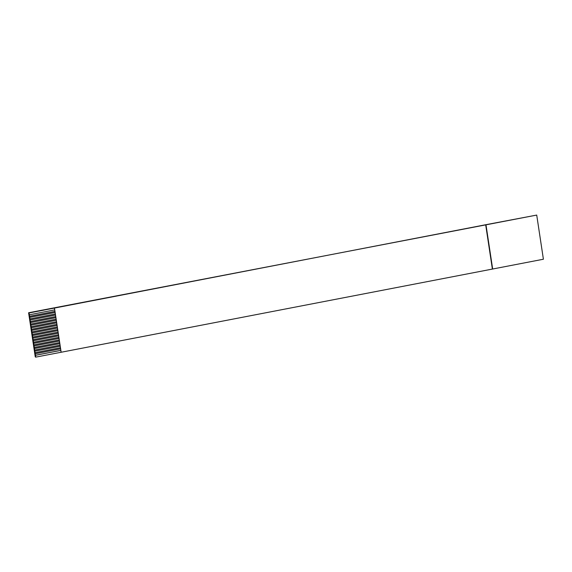 <?xml version="1.0" encoding="UTF-8"?>
<svg xmlns="http://www.w3.org/2000/svg" width="572" height="572" viewBox="0 0 572 572"><rect width="100%" height="100%" fill="white"/><g stroke="black" fill="none" stroke-linecap="round" stroke-linejoin="round"><path stroke-width="0.86" d="M28.6 312.77L29.05 312.97L29.723 317.388L55.084 312.484L55.32 314.042L29.958 318.947L30.116 319.984L55.477 315.079L55.713 316.638L30.352 321.543L30.502 322.587L55.87 317.682L56.106 319.24L30.738 324.138L30.895 325.182L56.263 320.277L56.499 321.836L31.131 326.741L31.288 327.777L56.657 322.873L56.893 324.431L31.524 329.336L31.682 330.373L57.05 325.475L57.286 327.027L31.918 331.932L32.075 332.975L57.443 328.071L57.679 329.629L32.311 334.534L32.468 335.571L57.836 330.666L58.072 332.225L32.704 337.13L32.861 338.166L58.23 333.262L58.466 334.82L33.097 339.725L33.255 340.762L58.623 335.864L58.859 337.423L33.491 342.321L33.648 343.364L59.009 338.46L59.245 340.018L33.884 344.923L34.041 345.96L59.402 341.055L59.638 342.614L34.277 347.519L34.434 348.555L59.795 343.65L60.031 345.209L34.67 350.114L34.828 351.151L60.189 346.253L60.425 347.812L35.064 352.709L35.221 353.753L60.582 348.848L60.818 350.407L35.457 355.312L35.729 357.128L61.154 352.252L543.4 259.23L536.722 215.072L28.6 312.77L35.278 356.928L35.729 357.128M492.356 268.89L485.678 224.739L29.05 312.97M29.329 314.793L54.69 309.888L54.926 311.447L29.565 316.352M54.926 311.447L55.084 312.484M55.32 314.042L55.477 315.079M55.713 316.638L55.87 317.682M56.106 319.24L56.263 320.277M56.499 321.836L56.657 322.873M56.893 324.431L57.05 325.475M57.286 327.027L57.443 328.071M57.679 329.629L57.836 330.666M58.072 332.225L58.23 333.262M58.466 334.82L58.623 335.864M58.859 337.423L59.009 338.46M59.245 340.018L59.402 341.055M59.638 342.614L59.795 343.65M60.031 345.209L60.189 346.253M60.425 347.812L60.582 348.848M60.818 350.407L61.097 352.223M54.476 308.093L61.154 352.252M485.678 224.739L536.722 215.072M35.457 355.312L35.221 353.753M35.064 352.709L34.828 351.151M34.67 350.114L34.434 348.555M34.277 347.519L34.041 345.96M33.884 344.923L33.648 343.364M33.491 342.321L33.255 340.762M33.097 339.725L32.861 338.166M32.704 337.13L32.468 335.571M32.311 334.534L32.075 332.975M31.918 331.932L31.682 330.373M31.524 329.336L31.288 327.777M31.131 326.741L30.895 325.182M30.738 324.138L30.502 322.587M30.352 321.543L30.116 319.984M29.958 318.947L29.723 317.388M54.419 308.072L54.69 309.888M485.993 224.882L492.671 269.033M60.811 350.364L35.385 355.276M60.417 347.762L34.992 352.681M60.024 345.166L34.599 350.085M59.631 342.571L34.206 347.483M59.245 339.975L33.812 344.887M58.852 337.373L33.419 342.292M58.458 334.777L33.026 339.697M58.065 332.182L32.633 337.094M57.672 329.586L32.239 334.498M57.279 326.984L31.846 331.903M56.885 324.388L31.453 329.308M56.492 321.793L31.067 326.705M56.099 319.197L30.673 324.109M55.706 316.595L30.28 321.514M55.312 313.999L29.887 318.919M54.919 311.404L29.494 316.316"/></g></svg>
